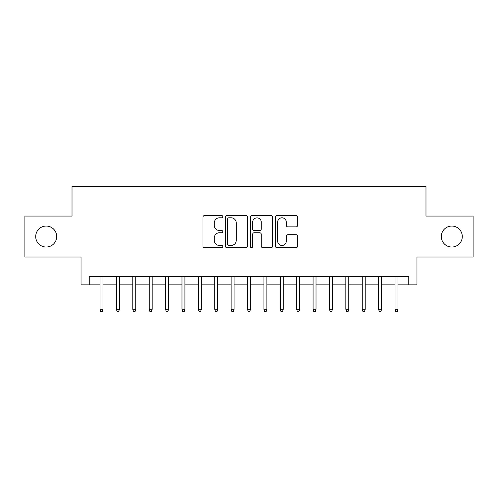 <?xml version="1.0" encoding="UTF-8"?>
<svg xmlns="http://www.w3.org/2000/svg" width="498" height="498" viewBox="0 0 498 498"><rect width="100%" height="100%" fill="white"/><g stroke="black" fill="none" stroke-linecap="round" stroke-linejoin="round"><path stroke-width="0.75" d="M222.78 216.667A1.127 1.127 0 0 0 221.654 215.541L204.566 215.541A1.606 1.606 0 0 0 202.954 217.153L202.954 246.105A1.606 1.606 0 0 0 204.566 247.718L221.654 247.718A1.127 1.127 0 0 0 222.78 246.591A1.127 1.127 0 0 0 221.654 245.464L219.444 245.464A5.148 5.148 0 0 1 214.296 240.316L214.296 237.901A5.148 5.148 0 0 1 219.444 232.753L221.654 232.753A1.127 1.127 0 0 0 222.78 231.632A1.127 1.127 0 0 0 221.654 230.506L219.444 230.506A5.148 5.148 0 0 1 214.296 225.357L214.296 222.942A5.148 5.148 0 0 1 219.444 217.794L221.654 217.794A1.127 1.127 0 0 0 222.78 216.667M441.309 236.544A10.489 10.489 0 0 0 451.798 247.033A10.489 10.489 0 0 0 462.287 236.544A10.489 10.489 0 0 0 451.798 226.055A10.489 10.489 0 0 0 441.309 236.544M35.713 236.544A10.489 10.489 0 0 0 46.202 247.033A10.489 10.489 0 0 0 56.691 236.544A10.489 10.489 0 0 0 46.202 226.055A10.489 10.489 0 0 0 35.713 236.544M296.011 226.883A1.606 1.606 0 0 0 297.617 225.277L297.617 217.153A1.606 1.606 0 0 0 296.011 215.541L277.031 215.541A1.606 1.606 0 0 0 275.419 217.153L275.419 246.105A1.606 1.606 0 0 0 277.031 247.718L296.011 247.718A1.606 1.606 0 0 0 297.617 246.105L297.617 236.295A1.606 1.606 0 0 0 296.011 234.683L287.888 234.683A1.606 1.606 0 0 0 286.275 236.295L286.275 241.163A4.301 4.301 0 0 1 281.974 245.464A4.301 4.301 0 0 1 277.672 241.163L277.672 222.096A4.301 4.301 0 0 1 281.974 217.794A4.301 4.301 0 0 1 286.275 222.096L286.275 225.277A1.606 1.606 0 0 0 287.888 226.883L296.011 226.883M89.223 284.887L89.223 276.695L408.777 276.695L408.777 284.887L416.975 284.887L416.975 257.03L473.1 257.03L473.1 216.064L425.983 216.064L425.983 186.563L72.017 186.563L72.017 216.064L24.9 216.064L24.9 257.03L81.025 257.03L81.025 284.887L100.036 284.887M247.593 217.153A1.606 1.606 0 0 0 245.981 215.541L227.001 215.541A1.606 1.606 0 0 0 225.395 217.153L225.395 246.105A1.606 1.606 0 0 0 227.001 247.718L245.981 247.718A1.606 1.606 0 0 0 247.593 246.105L247.593 217.153M252.019 215.541L270.999 215.541A1.606 1.606 0 0 1 272.605 217.153L272.605 246.105A1.606 1.606 0 0 1 270.999 247.718L262.876 247.718A1.606 1.606 0 0 1 261.263 246.105L261.263 234.365A1.606 1.606 0 0 0 259.657 232.753L254.266 232.753A1.606 1.606 0 0 0 252.66 234.365L252.66 246.591A1.127 1.127 0 0 1 251.534 247.718A1.127 1.127 0 0 1 250.407 246.591L250.407 217.153A1.606 1.606 0 0 1 252.019 215.541M102.986 284.887L116.426 284.887M119.377 284.887L132.81 284.887M135.761 284.887L149.201 284.887M152.151 284.887L165.585 284.887M168.536 284.887L181.975 284.887M184.926 284.887L198.36 284.887M201.31 284.887L214.75 284.887M217.701 284.887L231.14 284.887M234.085 284.887L247.525 284.887M250.475 284.887L263.915 284.887M266.86 284.887L280.299 284.887M283.25 284.887L296.69 284.887M299.64 284.887L313.074 284.887M316.025 284.887L329.464 284.887M332.415 284.887L345.849 284.887M348.799 284.887L362.239 284.887M365.19 284.887L378.623 284.887M381.574 284.887L395.014 284.887M397.964 284.887L408.777 284.887M228.775 217.794A1.127 1.127 0 0 0 227.648 218.921L227.648 244.337A1.127 1.127 0 0 0 228.775 245.464L231.103 245.464A5.148 5.148 0 0 0 236.251 240.316L236.251 222.942A5.148 5.148 0 0 0 231.103 217.794L228.775 217.794M261.263 222.176A4.301 4.301 0 0 0 256.962 217.875A4.301 4.301 0 0 0 252.66 222.176L252.66 228.893A1.606 1.606 0 0 0 254.266 230.506L259.657 230.506A1.606 1.606 0 0 0 261.263 228.893L261.263 222.176M100.036 309.308L100.696 311.437L102.333 311.437L102.986 309.308L100.036 309.308L100.036 276.695M102.986 309.308L102.986 276.695M116.426 309.308L117.08 311.437L118.717 311.437L119.377 309.308L116.426 309.308L116.426 276.695M119.377 309.308L119.377 276.695M132.81 309.308L133.47 311.437L135.107 311.437L135.761 309.308L132.81 309.308L132.81 276.695M135.761 309.308L135.761 276.695M149.201 309.308L149.854 311.437L151.492 311.437L152.151 309.308L149.201 309.308L149.201 276.695M152.151 309.308L152.151 276.695M165.585 309.308L166.245 311.437L167.882 311.437L168.536 309.308L165.585 309.308L165.585 276.695M168.536 309.308L168.536 276.695M181.975 309.308L182.629 311.437L184.266 311.437L184.926 309.308L181.975 309.308L181.975 276.695M184.926 309.308L184.926 276.695M198.36 309.308L199.019 311.437L200.657 311.437L201.31 309.308L198.36 309.308L198.36 276.695M201.31 309.308L201.31 276.695M214.75 309.308L215.404 311.437L217.047 311.437L217.701 309.308L214.75 309.308L214.75 276.695M217.701 309.308L217.701 276.695M231.14 309.308L231.794 311.437L233.431 311.437L234.085 309.308L231.14 309.308L231.14 276.695M234.085 309.308L234.085 276.695M247.525 309.308L248.178 311.437L249.822 311.437L250.475 309.308L247.525 309.308L247.525 276.695M250.475 309.308L250.475 276.695M263.915 309.308L264.569 311.437L266.206 311.437L266.86 309.308L263.915 309.308L263.915 276.695M266.86 309.308L266.86 276.695M280.299 309.308L280.953 311.437L282.596 311.437L283.25 309.308L280.299 309.308L280.299 276.695M283.25 309.308L283.25 276.695M296.69 309.308L297.343 311.437L298.981 311.437L299.64 309.308L296.69 309.308L296.69 276.695M299.64 309.308L299.64 276.695M313.074 309.308L313.734 311.437L315.371 311.437L316.025 309.308L313.074 309.308L313.074 276.695M316.025 309.308L316.025 276.695M329.464 309.308L330.118 311.437L331.755 311.437L332.415 309.308L329.464 309.308L329.464 276.695M332.415 309.308L332.415 276.695M345.849 309.308L346.508 311.437L348.146 311.437L348.799 309.308L345.849 309.308L345.849 276.695M348.799 309.308L348.799 276.695M362.239 309.308L362.893 311.437L364.53 311.437L365.19 309.308L362.239 309.308L362.239 276.695M365.19 309.308L365.19 276.695M378.623 309.308L379.283 311.437L380.92 311.437L381.574 309.308L378.623 309.308L378.623 276.695M381.574 309.308L381.574 276.695M395.014 309.308L395.667 311.437L397.304 311.437L397.964 309.308L395.014 309.308L395.014 276.695M397.964 309.308L397.964 276.695"/></g></svg>
